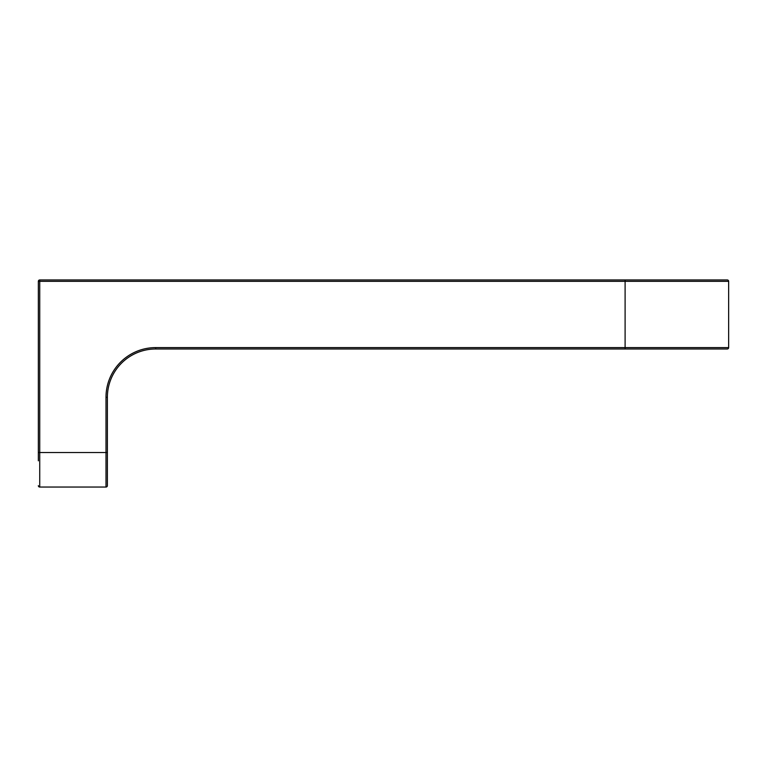 <?xml version="1.0" encoding="UTF-8"?>
<svg xmlns="http://www.w3.org/2000/svg" width="767" height="767" viewBox="0 0 767 767"><rect width="100%" height="100%" fill="white"/><g stroke="black" fill="none" stroke-linecap="round" stroke-linejoin="round"><path stroke-width="1.15" d="M38.35 460.814L38.35 281.336L39.731 281.336L39.731 279.955L727.269 279.955A1.381 1.381 0 0 1 728.65 281.336A1.381 1.381 0 0 0 727.269 279.955A1.381 1.381 0 0 1 728.65 281.336L39.731 281.336L39.731 452.53L105.999 452.53L105.999 397.306A49.702 49.702 0 0 1 155.701 347.604L625.105 347.604L625.105 279.955M625.105 348.985L625.105 347.604L728.65 347.604A1.381 1.381 0 0 1 727.269 348.985A1.381 1.381 0 0 0 728.65 347.604A1.381 1.381 0 0 1 727.269 348.985L155.701 348.985A48.321 48.321 0 0 0 107.38 397.306L107.38 485.664L107.38 452.53L105.999 452.53L105.999 487.045L39.731 487.045A1.381 1.381 0 0 1 38.35 485.664A1.381 1.381 0 0 0 39.731 487.045L39.731 452.53L38.35 452.53M728.65 347.604L728.65 281.336M105.999 397.306L107.38 397.306A48.321 48.321 0 0 1 155.701 348.985A48.321 48.321 0 0 0 107.38 397.306A48.321 48.321 0 0 1 155.701 348.985L155.701 347.604M105.999 487.045A1.381 1.381 0 0 0 107.38 485.664A1.381 1.381 0 0 1 105.999 487.045M39.731 279.955A1.381 1.381 0 0 0 38.35 281.336A1.381 1.381 0 0 1 39.731 279.955M38.35 485.664A1.381 1.381 0 0 0 39.731 487.045"/></g></svg>
